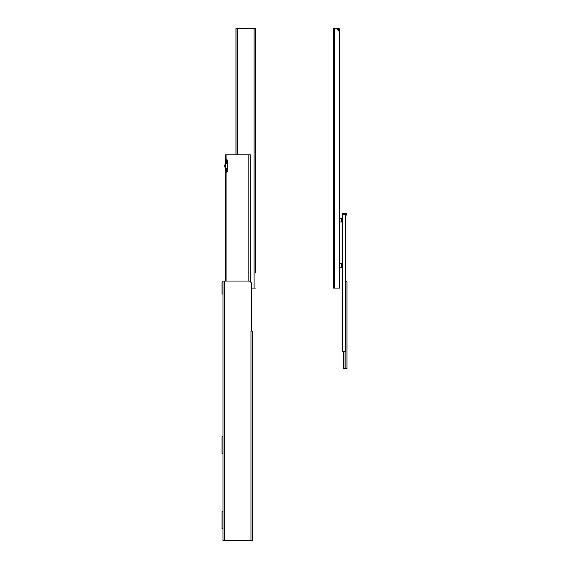 <?xml version="1.0" encoding="UTF-8"?>
<svg xmlns="http://www.w3.org/2000/svg" width="569" height="569" viewBox="0 0 569 569"><rect width="100%" height="100%" fill="white"/><g stroke="black" fill="none" stroke-linecap="round" stroke-linejoin="round"><path stroke-width="0.85" d="M222.963 281.783L222.963 281.043L224.627 281.043L224.627 540.55L222.963 540.55L222.963 281.783L222.031 281.783L222.031 294.017L222.963 294.017M222.963 511.631L222.031 511.631L222.031 528.686L222.963 528.686M222.963 436.75L222.031 436.75L222.031 453.799L222.963 453.799M252.615 331.087L252.615 540.55L250.95 540.55L250.95 331.087L252.615 331.087M224.627 540.55L250.95 540.55M250.95 331.087L251.434 331.087L251.434 282.893L249.578 281.043L224.627 281.043M226.576 159.626L225.459 159.626L225.459 154.811L225.459 160.373L226.576 160.373L226.576 159.626L226.946 159.725A0.74 0.74 0 0 1 227.316 160.373L227.316 171.489A0.74 0.74 0 0 1 226.946 172.137L226.576 172.236L226.576 171.489L225.459 171.489L225.459 172.236L226.576 172.236M226.576 160.373L226.576 161.873M226.576 169.989L226.576 171.489M248.817 281.043L248.817 154.811L225.459 154.811M248.817 154.811L250.303 154.811L250.303 281.762M225.459 171.489L225.459 168.538M225.459 163.324L225.459 160.373M225.459 281.043L225.459 172.236L225.459 281.043M227.316 170.487A5.484 5.484 0 0 1 227.316 161.376M227.316 161.29A5.562 5.562 0 0 0 227.316 170.579M227.316 162.208A4.822 4.822 0 0 0 227.316 169.654M235.936 154.811L235.936 28.578L255.766 28.578L255.766 273.056M251.434 288.085L255.766 288.085M255.766 250.844L255.766 28.578M255.766 269.756L255.766 254.144M237.045 28.578L237.045 154.811M341.428 263.71L341.428 267.231L339.665 267.231L339.665 288.085L334.736 288.085L338.925 288.085A0.74 0.74 0 0 0 339.665 287.345L339.665 31.914L339.665 218.482L341.428 218.482L341.428 222.002L339.665 222.002L339.665 263.71L341.428 263.71M343.896 214.314L343.896 213.567L342.04 213.567L342.04 214.314L346.493 214.314L346.493 213.567L345.006 213.567L345.006 214.314M343.79 351.478L343.619 368.534L346.969 368.534L346.969 281.783L345.817 281.783L345.817 215.054L346.493 215.054L346.493 214.314M345.817 215.054L346.493 215.054M343.896 213.567L345.006 213.567M345.71 214.314L345.71 351.478L342.04 351.478L342.04 214.314M333.249 28.578L333.249 288.085L333.249 28.578L337.787 28.45L336.329 28.578L339.665 31.914L339.793 30.456L339.665 31.914M337.431 28.45L339.444 28.799L339.793 30.456L337.787 28.45M333.249 288.085L334.736 288.085L334.736 28.578M226.946 159.725L226.946 154.811M226.946 281.043L226.946 172.137M254.101 288.085L254.101 28.578M237.6 28.578L237.6 154.811M342.73 351.478L342.73 214.314M342.353 351.478L342.353 214.314M342.104 351.478L342.104 214.314M345.838 368.534L345.838 281.783M343.982 368.534L343.982 351.478M342.04 266.982L341.428 266.982M342.04 263.966L341.428 263.966M342.04 221.746L341.428 221.746M342.04 218.738L341.428 218.738M345.817 351.478L345.817 214.314M343.619 368.534L343.619 351.478"/></g></svg>
